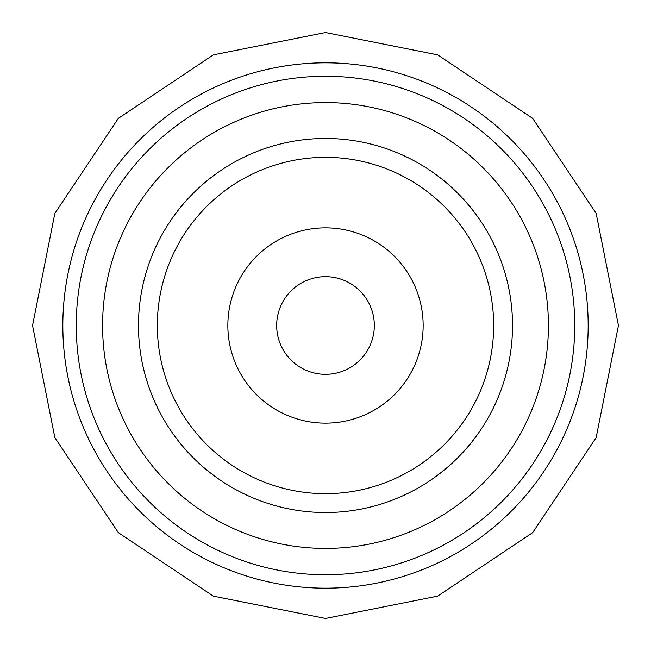 <?xml version="1.0" encoding="UTF-8"?>
<svg xmlns="http://www.w3.org/2000/svg" width="651" height="651" viewBox="0 0 651 651"><rect width="100%" height="100%" fill="white"/><g stroke="black" fill="none" stroke-linecap="round" stroke-linejoin="round"><path stroke-width="0.98" d="M374.325 325.5A48.825 48.825 0 0 1 325.5 374.325A48.825 48.825 0 0 1 276.675 325.5A48.825 48.825 0 0 1 325.5 276.675A48.825 48.825 0 0 1 374.325 325.5M325.5 102.581A222.919 222.919 0 0 1 548.419 325.5A222.919 222.919 0 0 1 325.5 548.419A222.919 222.919 0 0 1 102.581 325.5A222.919 222.919 0 0 1 325.5 102.581M325.5 227.85A97.65 97.65 0 0 1 423.15 325.5A97.65 97.65 0 0 1 325.5 423.15A97.65 97.65 0 0 1 227.85 325.5A97.65 97.65 0 0 1 325.5 227.85M325.5 574.743A249.243 249.243 0 0 1 76.257 325.5A249.243 249.243 0 0 1 325.5 76.257A249.243 249.243 0 0 1 574.743 325.5A249.243 249.243 0 0 1 325.5 574.743M325.5 62.83A262.67 262.67 0 0 1 588.17 325.5A262.67 262.67 0 0 1 325.5 588.17A262.67 262.67 0 0 1 62.83 325.5A262.67 262.67 0 0 1 325.5 62.83M325.5 138.476A187.024 187.024 0 0 1 512.524 325.5A187.024 187.024 0 0 1 325.5 512.524A187.024 187.024 0 0 1 138.476 325.5A187.024 187.024 0 0 1 325.5 138.476M325.5 157.339A168.161 168.161 0 0 1 493.661 325.5A168.161 168.161 0 0 1 325.5 493.661A168.161 168.161 0 0 1 157.339 325.5A168.161 168.161 0 0 1 325.5 157.339M325.5 618.45L437.61 596.153L532.648 532.648L596.153 437.61L618.45 325.5L596.153 213.398L532.648 118.352L437.61 54.847L325.5 32.55L213.39 54.847L118.352 118.352L54.847 213.39L32.55 325.5L54.847 437.61L118.352 532.648L213.39 596.153L325.5 618.45"/></g></svg>
